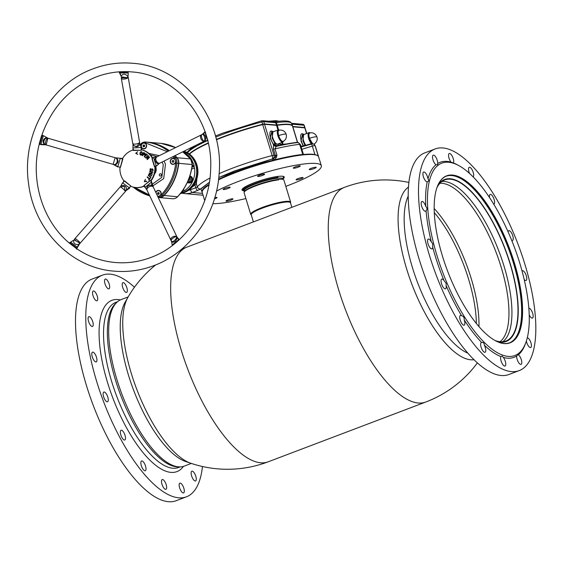 <?xml version="1.0" encoding="UTF-8"?>
<svg xmlns="http://www.w3.org/2000/svg" width="564" height="564" viewBox="0 0 564 564"><rect width="100%" height="100%" fill="white"/><g stroke="black" fill="none" stroke-linecap="round" stroke-linejoin="round"><path stroke-width="0.85" d="M155.727 264.897A114.774 114.774 0 0 0 127.866 297.454A92.644 34.178 69.2 0 0 131.341 373.523A92.644 34.178 69.2 0 0 190.745 463.234A114.774 114.774 0 0 0 268.168 461.81A114.774 42.342 -110.8 0 1 260.568 462.776A114.774 42.342 -110.8 0 1 181.326 350.399A114.774 42.342 -110.8 0 1 186.754 247.18A114.774 114.774 0 0 0 181.481 249.33M186.754 247.18L344.35 187.403A114.774 42.342 -110.8 0 0 338.922 290.622A114.774 42.342 -110.8 0 0 418.157 402.999A114.774 42.342 -110.8 0 0 425.757 402.033A114.774 114.774 0 0 0 477.37 362.913M473.971 359.719A92.644 34.178 -110.8 0 1 470.658 359.79A92.644 34.178 -110.8 0 1 406.693 269.077A92.644 34.178 -110.8 0 1 408.498 187.1A92.644 34.178 -110.8 0 0 406.693 269.077A92.644 34.178 -110.8 0 0 473.971 359.719M244.163 192.232L244.149 192.183A20.678 3.384 -17 0 1 255.612 185.401A20.678 3.384 -17 0 1 278.341 179.437L278.475 179.881M251.227 214.799A20.868 3.412 -17 0 1 250.712 214.313A20.868 3.412 -17 0 1 265.891 206.17A20.868 3.412 -17 0 1 288.803 201.327A20.868 3.412 -17 0 1 290.629 202.109A20.868 3.412 -17 0 1 290.474 202.8A20.523 3.356 -17 0 0 288.676 202.011A20.523 3.356 -17 0 0 266.145 206.769A20.523 3.356 -17 0 0 251.22 214.778L253.398 221.899M250.712 214.313L244.12 192.733A20.868 3.412 -17 0 1 256.239 185.676A20.868 3.412 -17 0 1 278.609 179.867L278.461 179.38A20.868 3.412 -17 0 1 282.056 179.26A20.868 3.412 -17 0 1 283.784 179.845L283.932 180.339A20.868 3.412 -17 0 1 284.03 180.529L290.629 202.109M277.989 176.729A20.17 3.299 163 0 0 277.523 176.772M191.316 463.432L184.308 466.09A89.034 32.846 -110.8 0 1 179.542 466.9L177.667 466.872A88.344 32.592 -110.8 0 1 117.115 385.205A88.344 32.592 -110.8 0 1 115.669 303.404L117.051 302.149A89.034 32.846 -110.8 0 1 121.154 299.59L128.169 296.932M179.542 466.9A89.034 32.846 -110.8 0 1 118.51 384.592A89.034 32.846 -110.8 0 1 117.051 302.149M494.903 340.437A86.151 31.781 69.2 0 0 505.901 341.023A86.151 31.781 69.2 0 0 509.976 263.543A86.151 31.781 69.2 0 0 444.792 179.916A86.151 31.781 69.2 0 0 436.952 187.65M502.721 341.749A86.151 31.781 69.2 0 0 503.934 265.834A86.151 31.781 69.2 0 0 441.929 181.481M499.993 341.728A85.213 31.436 69.2 0 0 501.043 266.751A85.213 31.436 69.2 0 0 439.906 183.307M230.951 200.128A3.652 0.599 -17 0 1 225.995 201.066A3.652 0.599 -17 0 1 228.018 199.867A3.652 0.599 -17 0 1 232.974 198.93A3.652 0.599 -17 0 1 230.951 200.128M214.813 197.626A3.652 0.599 -17 0 1 217.034 197.52A3.652 0.599 -17 0 1 215.011 198.718A3.652 0.599 -17 0 1 214.419 198.93M228.11 188.468A3.652 0.599 -17 0 1 223.147 189.405A3.652 0.599 -17 0 1 225.17 188.207A3.652 0.599 -17 0 1 230.133 187.276A3.652 0.599 -17 0 1 228.11 188.468M262.577 175.397A3.652 0.599 -17 0 1 257.614 176.335A3.652 0.599 -17 0 1 259.644 175.136A3.652 0.599 -17 0 1 264.601 174.198A3.652 0.599 -17 0 1 262.577 175.397M298.222 167.155A3.652 0.599 -17 0 1 293.266 168.093A3.652 0.599 -17 0 1 295.289 166.895A3.652 0.599 -17 0 1 300.245 165.957A3.652 0.599 -17 0 1 298.222 167.155M314.169 168.565A3.652 0.599 -17 0 1 309.206 169.503A3.652 0.599 -17 0 1 311.229 168.305A3.652 0.599 -17 0 1 316.192 167.367A3.652 0.599 -17 0 1 314.169 168.565M301.07 178.809A3.652 0.599 -17 0 1 296.107 179.747A3.652 0.599 -17 0 1 298.13 178.548A3.652 0.599 -17 0 1 303.094 177.611A3.652 0.599 -17 0 1 301.07 178.809M216.52 191.104A60.863 9.948 -17 0 1 238.657 181.34A60.863 9.948 -17 0 1 321.325 165.717A60.863 9.948 -17 0 1 287.584 185.683A60.863 9.948 -17 0 1 285.807 186.353M321.325 165.717L318.618 156.855A60.863 9.948 163 0 0 317.328 155.523A60.863 9.948 163 0 0 235.949 172.478A60.863 9.948 163 0 0 218.515 179.86M218.571 179.401A60.341 9.863 -17 0 1 236.006 172.006A60.341 9.863 -17 0 1 316.693 155.199L317.328 155.523M208.899 185.084A60.863 9.948 163 0 0 202.532 190.625L202.878 189.998A60.341 9.863 -17 0 1 208.983 184.632M202.532 190.625A60.863 9.948 163 0 0 202.208 192.444L204.704 200.615M245.897 198.549A60.863 9.948 -17 0 1 212.839 203.689M282.966 178.922A22.088 3.61 163 0 0 277.46 176.483A22.088 3.61 163 0 0 254.244 182.722A22.088 3.61 163 0 0 244.099 190.801M243.845 188.214L243.718 188.2A2.785 0.458 -17 0 1 245.016 187.185L245.255 187.093M268.02 178.457L268.26 178.365A2.785 0.458 -17 0 1 268.619 178.238M271.566 177.547A2.785 0.458 -17 0 1 271.799 177.547L271.926 177.561M283.114 178.598A22.088 3.61 163 0 0 284.207 176.976M241.984 189.885A22.088 3.61 163 0 0 243.726 190.611M190.759 463.241A92.644 34.178 -110.8 0 1 131.341 373.523A92.644 34.178 -110.8 0 1 127.873 297.439M190.752 463.241L185.605 461.507A89.034 32.846 -110.8 0 1 128.5 375.279A89.034 32.846 -110.8 0 1 125.166 302.156L127.866 297.447M467.824 353.156A89.034 32.846 -110.8 0 1 412.432 267.583A89.034 32.846 -110.8 0 1 408.244 196.089M278.087 176.342L277.77 177.561A20.678 3.384 163 0 0 255.041 183.526A20.678 3.384 163 0 0 243.577 190.308A20.678 3.384 163 0 0 243.676 190.498L242.457 189.857A21.651 3.539 -17 0 0 242.823 190.153L244.282 190.9M243.577 190.308L243.296 189.391A20.678 3.384 -17 0 1 254.759 182.609A20.678 3.384 -17 0 1 277.488 176.645L277.77 177.561M244.628 191.076A20.17 3.299 -17 0 1 257.346 183.3A20.17 3.299 -17 0 1 281.027 178.09A20.17 3.299 -17 0 1 282.726 179.352M281.662 176.194A21.651 3.539 -17 0 1 281.88 176.215A21.651 3.539 -17 0 1 283.685 176.835L283.022 178.034A20.678 3.384 163 0 1 283.121 178.217L283.05 177.984M282.867 179.105L283.015 178.837A20.678 3.384 163 0 0 283.121 178.217M431.389 242.076L432.687 243.528L432.687 247.145A5.217 1.925 -110.8 0 1 431.961 248.837A5.217 1.925 -110.8 0 1 428.139 244.163A5.217 1.925 -110.8 0 1 428.259 239.087A5.217 1.925 -110.8 0 1 431.389 242.076A104.269 38.472 -110.8 0 1 426.067 210.746A5.217 1.925 -110.8 0 1 425.58 211.246A5.217 1.925 -110.8 0 1 421.759 206.572A5.217 1.925 -110.8 0 1 421.879 201.489A5.217 1.925 -110.8 0 1 425.7 206.163A5.217 1.925 -110.8 0 1 425.771 206.361C427.272 207.968 427.371 209.427 426.067 210.746M443.974 280.477L446.23 283.53L446.082 285.469A5.217 1.925 -110.8 0 1 445.504 288.838A5.217 1.925 -110.8 0 1 441.682 284.171A5.217 1.925 -110.8 0 1 441.802 279.088A5.217 1.925 -110.8 0 1 443.974 280.477A104.269 38.472 -110.8 0 1 432.687 247.145M461.62 315.734C463.523 316.207 464.384 317.588 464.2 319.88A5.217 1.925 -110.8 0 1 464.151 325.16A5.217 1.925 -110.8 0 1 463.968 325.209A5.217 1.925 -110.8 0 1 460.414 320.733A5.217 1.925 -110.8 0 1 460.45 315.41A5.217 1.925 -110.8 0 1 460.633 315.368A5.217 1.925 -110.8 0 1 461.62 315.734A104.269 38.472 -110.8 0 1 446.082 285.469M500.952 356.617L502.136 356.018L503.307 357.407A5.217 1.925 -110.8 0 1 505.598 362.539A5.217 1.925 -110.8 0 1 505.048 366.043A5.217 1.925 -110.8 0 1 504.865 366.085A5.217 1.925 -110.8 0 1 501.544 362.229A5.217 1.925 -110.8 0 1 500.952 356.617A104.269 38.472 -110.8 0 1 484.3 345.14A5.217 1.925 -110.8 0 1 485.061 352.274A5.217 1.925 -110.8 0 1 484.878 352.317A5.217 1.925 -110.8 0 1 481.325 347.84A5.217 1.925 -110.8 0 1 481.36 342.517A5.217 1.925 -110.8 0 1 481.543 342.475A5.217 1.925 -110.8 0 1 481.628 342.468C483.369 342.207 484.257 343.095 484.3 345.14M516.659 356.025L518.154 354.354L518.337 354.812A5.217 1.925 -110.8 0 1 521.383 359.924A5.217 1.925 -110.8 0 1 521.073 364.379A5.217 1.925 -110.8 0 1 520.882 364.429A5.217 1.925 -110.8 0 1 517.992 361.482A5.217 1.925 -110.8 0 1 516.659 356.025A104.269 38.472 -110.8 0 1 510.462 358.14A104.269 38.472 -110.8 0 1 503.307 357.407M527.298 337.737A5.217 1.925 -110.8 0 1 530.78 342.362A5.217 1.925 -110.8 0 1 530.689 347.537A5.217 1.925 -110.8 0 1 530.505 347.579A5.217 1.925 -110.8 0 1 526.381 340.98M528.828 308.289A5.217 1.925 -110.8 0 1 528.926 308.275A5.217 1.925 -110.8 0 1 532.479 312.752A5.217 1.925 -110.8 0 1 532.444 318.075A5.217 1.925 -110.8 0 1 532.261 318.117A5.217 1.925 -110.8 0 1 529.201 314.846M522.024 270.974A5.217 1.925 -110.8 0 1 522.363 270.727A5.217 1.925 -110.8 0 1 522.546 270.678A5.217 1.925 -110.8 0 1 526.099 275.161A5.217 1.925 -110.8 0 1 526.064 280.477A5.217 1.925 -110.8 0 1 525.874 280.527A5.217 1.925 -110.8 0 1 524.168 279.441M508.129 231.91A5.217 1.925 -110.8 0 1 508.813 230.718A5.217 1.925 -110.8 0 1 509.003 230.676A5.217 1.925 -110.8 0 1 512.556 235.153A5.217 1.925 -110.8 0 1 512.514 240.476A5.217 1.925 -110.8 0 1 512.331 240.518A5.217 1.925 -110.8 0 1 511.717 240.384M489.559 197.576A5.217 1.925 -110.8 0 1 490.172 194.397A5.217 1.925 -110.8 0 1 493.993 199.071A5.217 1.925 -110.8 0 1 493.874 204.154A5.217 1.925 -110.8 0 1 493.747 204.189M469.558 173.451A5.217 1.925 -110.8 0 1 469.142 172.373A5.217 1.925 -110.8 0 1 469.262 167.289A5.217 1.925 -110.8 0 1 473.083 171.964A5.217 1.925 -110.8 0 1 473.175 176.92M458.969 165.689A102.881 37.957 -110.8 0 1 513.86 245.862A102.881 37.957 -110.8 0 1 525.944 342.27A102.881 37.957 -110.8 0 1 511.231 356.37A102.881 37.957 -110.8 0 1 439.497 263.36A102.881 37.957 -110.8 0 1 445.511 162.277A102.881 37.957 -110.8 0 1 458.969 165.689L457.496 164.885A104.269 38.472 -110.8 0 0 453.371 162.947L451.017 162.15A5.217 1.925 -110.8 0 1 449.156 158.597A5.217 1.925 -110.8 0 1 449.275 153.521A5.217 1.925 -110.8 0 1 453.096 158.188A5.217 1.925 -110.8 0 1 453.371 162.947L453.47 163.088M437.664 163.539L437.622 164.681L435.986 164.751A5.217 1.925 -110.8 0 1 433.131 160.261A5.217 1.925 -110.8 0 1 433.251 155.185A5.217 1.925 -110.8 0 1 437.072 159.852A5.217 1.925 -110.8 0 1 437.664 163.539A104.269 38.472 -110.8 0 1 443.861 161.424A104.269 38.472 -110.8 0 1 451.017 162.15M427.97 178.788C429.112 180.212 428.866 181.22 427.23 181.812A5.217 1.925 -110.8 0 1 423.515 177.11A5.217 1.925 -110.8 0 1 423.634 172.027A5.217 1.925 -110.8 0 1 427.456 176.701A5.217 1.925 -110.8 0 1 427.97 178.788A104.269 38.472 -110.8 0 1 435.986 164.751M427.463 181.735L427.23 181.812A104.269 38.472 -110.8 0 0 425.771 206.361M439.307 147.972A118.532 43.731 -110.8 0 1 520.05 249.69A118.532 43.731 -110.8 0 1 519.197 370.604A118.532 43.731 -110.8 0 1 515.017 371.591A118.532 43.731 -110.8 0 1 434.273 269.874A118.532 43.731 -110.8 0 1 435.126 148.959A118.532 43.731 -110.8 0 1 439.307 147.972M519.197 370.604L508.918 374.503A118.532 43.731 -110.8 0 1 504.745 375.49A118.532 43.731 -110.8 0 1 423.994 273.773A118.532 43.731 -110.8 0 1 424.847 152.851L435.126 148.959M495.121 340.557A89.14 32.888 69.2 0 0 506.691 343.469A89.14 32.888 69.2 0 0 509.835 342.729A89.14 32.888 69.2 0 0 510.476 251.791A89.14 32.888 69.2 0 0 449.748 175.291A89.14 32.888 69.2 0 0 446.603 176.031A89.14 32.888 69.2 0 0 437.029 187.41M506.895 343.575A89.316 32.952 -110.8 0 1 495.213 340.614A89.316 32.952 -110.8 0 1 447.562 271.009A89.316 32.952 -110.8 0 1 437.065 187.311A89.316 32.952 -110.8 0 1 449.846 175.073A89.316 32.952 -110.8 0 1 512.119 255.823A89.316 32.952 -110.8 0 1 506.895 343.575M525.944 342.27L525.38 343.85A104.269 38.472 -110.8 0 1 518.337 354.812M481.628 342.468A104.269 38.472 -110.8 0 1 464.2 319.88M191.189 472.294A5.217 1.925 -110.8 0 1 191.859 471.194A5.217 1.925 -110.8 0 1 194.932 474.077A5.217 1.925 -110.8 0 1 196.23 479.851A5.217 1.925 -110.8 0 1 195.56 480.951A5.217 1.925 -110.8 0 1 192.486 478.068A5.217 1.925 -110.8 0 1 191.189 472.294M179.211 484.236A5.217 1.925 -110.8 0 1 179.881 483.144A5.217 1.925 -110.8 0 1 182.955 486.027A5.217 1.925 -110.8 0 1 184.252 491.801A5.217 1.925 -110.8 0 1 183.582 492.901A5.217 1.925 -110.8 0 1 180.508 490.017A5.217 1.925 -110.8 0 1 179.211 484.236M161.551 480.655A5.217 1.925 -110.8 0 1 162.228 479.555A5.217 1.925 -110.8 0 1 165.294 482.439A5.217 1.925 -110.8 0 1 166.599 488.212A5.217 1.925 -110.8 0 1 165.929 489.312A5.217 1.925 -110.8 0 1 162.855 486.429A5.217 1.925 -110.8 0 1 161.551 480.655M140.901 462.078A5.217 1.925 -110.8 0 1 141.578 460.985A5.217 1.925 -110.8 0 1 144.645 463.862A5.217 1.925 -110.8 0 1 145.949 469.643A5.217 1.925 -110.8 0 1 145.272 470.736A5.217 1.925 -110.8 0 1 142.206 467.859A5.217 1.925 -110.8 0 1 140.901 462.078M120.407 431.347A5.217 1.925 -110.8 0 1 121.077 430.247A5.217 1.925 -110.8 0 1 124.15 433.131A5.217 1.925 -110.8 0 1 125.448 438.912A5.217 1.925 -110.8 0 1 124.778 440.005A5.217 1.925 -110.8 0 1 121.704 437.128A5.217 1.925 -110.8 0 1 120.407 431.347M106.251 393.757A5.217 1.925 -110.8 0 1 108.175 398.685A5.217 1.925 -110.8 0 1 107.548 401.794A5.217 1.925 -110.8 0 1 105.151 400.073A5.217 1.925 -110.8 0 1 103.226 395.145A5.217 1.925 -110.8 0 1 103.854 392.036A5.217 1.925 -110.8 0 1 106.251 393.757M94.921 353.882A5.217 1.925 -110.8 0 1 96.839 358.81A5.217 1.925 -110.8 0 1 96.218 361.919A5.217 1.925 -110.8 0 1 93.821 360.192A5.217 1.925 -110.8 0 1 91.897 355.264A5.217 1.925 -110.8 0 1 92.517 352.162A5.217 1.925 -110.8 0 1 94.921 353.882M91.206 318.413A5.217 1.925 -110.8 0 1 93.13 323.341A5.217 1.925 -110.8 0 1 92.51 326.45A5.217 1.925 -110.8 0 1 90.106 324.723A5.217 1.925 -110.8 0 1 88.188 319.795A5.217 1.925 -110.8 0 1 88.809 316.693A5.217 1.925 -110.8 0 1 91.206 318.413M95.683 292.751A5.217 1.925 -110.8 0 1 97.607 297.679A5.217 1.925 -110.8 0 1 96.98 300.788A5.217 1.925 -110.8 0 1 94.583 299.061A5.217 1.925 -110.8 0 1 92.658 294.133A5.217 1.925 -110.8 0 1 93.279 291.031A5.217 1.925 -110.8 0 1 95.683 292.751M107.661 280.801A5.217 1.925 -110.8 0 1 109.578 285.729A5.217 1.925 -110.8 0 1 108.958 288.838A5.217 1.925 -110.8 0 1 106.561 287.118A5.217 1.925 -110.8 0 1 104.636 282.19A5.217 1.925 -110.8 0 1 105.257 279.081A5.217 1.925 -110.8 0 1 107.661 280.801M134.465 287.231A118.532 43.731 69.2 0 0 102.387 275.161L92.108 279.06A118.532 43.731 69.2 0 0 76.852 303.989A118.532 43.731 69.2 0 0 106.377 435.253A118.532 43.731 69.2 0 0 176.179 500.712L186.458 496.813A118.532 43.731 69.2 0 0 201.715 471.892A118.532 43.731 69.2 0 0 202.469 466.513M102.387 275.161A118.532 43.731 69.2 0 0 87.131 300.09A118.532 43.731 69.2 0 0 116.656 431.354A118.532 43.731 69.2 0 0 186.458 496.813M125.321 284.39A5.217 1.925 -110.8 0 1 127.238 289.318A5.217 1.925 -110.8 0 1 126.618 292.427A5.217 1.925 -110.8 0 1 124.221 290.707A5.217 1.925 -110.8 0 1 122.296 285.772A5.217 1.925 -110.8 0 1 122.917 282.67A5.217 1.925 -110.8 0 1 125.321 284.39M446.258 176.172A89.14 32.888 -110.8 0 1 513.353 262.824A89.14 32.888 -110.8 0 1 509.482 342.856M437.981 185.077A86.644 31.965 -110.8 0 1 510.173 263.557A86.644 31.965 -110.8 0 1 497.377 341.678M179.951 466.9A88.344 32.592 -110.8 0 1 111.75 381.765A88.344 32.592 -110.8 0 1 117.354 301.874M183.469 466.372A91.608 33.798 -110.8 0 1 107.597 382.723A91.608 33.798 -110.8 0 1 120.336 299.935M174.981 159.154L175.785 161.769A3.046 2.785 95.1 0 1 170.384 162.362A3.046 2.785 95.1 0 1 174.981 159.154L174.262 158.153L175.192 157.575A6.958 6.366 95.1 0 1 176.624 160.155A6.958 6.366 95.1 0 1 176.906 163.172L175.764 163.052C174.269 175.383 169.454 185.951 161.304 194.756L162.206 195.405A6.958 6.366 95.1 0 1 158.167 197.386M152.343 184.195L161.847 177.322L163.264 164.73L162.136 162.016M157.194 156.707L150.292 154.839M155.918 167.586A6.176 5.647 95.1 0 1 154.55 173.916M155.558 166.204L156.08 167.459L154.409 174.382M192.669 162.636L193.318 163.003L194.326 166.281L193.727 166.563L194.531 167.987A21.735 19.888 95.1 0 1 184.09 190.872L182.376 191.45L182.271 191.104M183.596 151.406A21.735 19.888 95.1 0 1 195.729 164.787A21.735 19.888 95.1 0 1 180.706 193.191M182.884 151.751A21.735 19.888 95.1 0 1 192.521 161.424L192.521 162.622M188.813 182.912L189.088 182.94A3.476 3.18 95.1 0 0 189.849 176.024A3.476 3.18 95.1 0 1 188.813 182.912A3.476 3.18 95.1 0 1 187.354 182.376M189.455 177.202A2.785 2.545 95.1 0 1 187.481 182.094M189.624 176.715A2.785 2.545 95.1 0 1 188.869 182.221L187.544 182.101M183.681 151.356A21.735 19.888 95.1 0 1 196.011 164.808A21.735 19.888 95.1 0 1 180.621 193.297M183.963 151.222A21.735 19.888 95.1 0 1 196.914 164.892A21.735 19.888 95.1 0 1 180.395 193.579M160.719 176.003A1.184 1.079 95.1 0 1 159.302 175.037A1.184 1.079 95.1 0 1 160.479 173.712A1.184 1.079 95.1 0 1 160.719 176.003M146.485 144.877A3.046 2.785 95.1 0 1 143.573 148.91A3.046 2.785 95.1 0 1 141.853 143.778L144.264 142.868A3.046 2.785 95.1 0 1 146.485 144.877M143.044 148.536A3.046 2.785 -84.9 0 0 143.926 148.917M155.791 192.387A3.046 2.785 95.1 0 1 161.029 192.451A3.046 2.785 95.1 0 1 160.373 195.553L157.962 196.469A3.046 2.785 95.1 0 1 157.708 196.42M158.117 196.491L157.744 196.491M157.596 196.11A3.046 2.785 -84.9 0 0 158.47 196.498M172.232 164.011A3.046 2.785 -84.9 0 0 173.113 164.392M177.646 196.73C185.93 187.791 190.829 177.061 192.331 164.54L192.211 164.533A53.037 48.532 95.1 0 1 177.512 196.766A1.389 0.367 43.4 0 0 177.646 196.73A1.389 0.367 43.4 0 0 177.674 196.596M176.913 157.842L177.075 157.737A6.958 6.366 95.1 0 1 178.788 163.341L178.513 163.313A53.037 48.532 95.1 0 1 163.814 195.553A6.958 6.366 95.1 0 1 158.801 197.527A6.958 6.366 95.1 0 1 158.653 197.506M147.19 142.149A6.958 6.366 95.1 0 1 147.338 142.156A6.958 6.366 95.1 0 1 147.493 142.177A6.958 6.366 95.1 0 1 147.62 142.184A6.958 6.366 95.1 0 1 147.775 142.198L147.768 142.206A53.037 48.532 95.1 0 1 169.341 150.694M175.08 155.615A53.037 48.532 95.1 0 1 177.075 157.737L190.498 158.928A1.389 0.423 -41.6 0 1 190.618 158.985A1.389 0.423 -41.6 0 1 190.653 159.111M140.373 145.167L140.922 144.574L140.725 143.989A6.958 6.366 95.1 0 1 145.731 142.015A6.958 6.366 95.1 0 1 145.886 142.029L147.493 142.177A53.037 48.532 95.1 0 1 169.193 150.764M174.91 155.699A53.037 48.532 95.1 0 1 176.8 157.716A6.958 6.366 95.1 0 1 178.513 163.32L176.906 163.172A53.037 48.532 95.1 0 1 162.206 195.405L163.814 195.553M173.642 158.378A3.046 2.785 -84.9 0 0 172.711 158.604M159.006 190.484A3.046 2.785 -84.9 0 0 158.075 190.702M182.701 151.843A53.037 48.532 95.1 0 1 190.498 158.928A6.958 6.366 95.1 0 1 192.211 164.533L178.788 163.341A53.037 48.532 95.1 0 1 164.089 195.574A6.958 6.366 95.1 0 1 159.083 197.548A6.958 6.366 95.1 0 1 158.942 197.534M144.109 142.847L145.441 142.861L167.304 151.702M144.454 142.903A3.046 2.785 -84.9 0 0 143.531 143.122A6.958 6.366 95.1 0 1 143.559 143.108M154.557 173.874L155.89 167.571L155.34 166.288A6.176 5.647 95.1 0 1 155.911 167.543M163.912 195.447L177.512 196.766A6.958 6.366 95.1 0 1 172.499 198.739A6.958 6.366 95.1 0 1 172.351 198.725M181.601 192.021L182.757 191.654L182.376 191.45M192.239 162.312L193.318 163.003M303.326 146.245L300.979 141.092L302.685 133.753M218.592 179.26A60.863 9.948 -17 0 1 235.794 171.992A60.863 9.948 -17 0 1 272.673 160.324A1.389 0.36 75.5 0 1 272.602 158.858L273.625 158.519L276.952 155.192A2.785 0.458 -17 0 1 275.352 155.417L273.42 149.1L273.498 144.8L270.219 138.363L271.926 131.024M272.898 131.934L272.116 137.961L274.724 143.087A1.389 0.888 -39.9 0 1 273.744 144.454L273.871 145.174A2.785 2.531 -140.8 0 0 276.233 146.407L275.021 148.875L276.952 155.192L276.247 157.694L274.041 159.972A60.863 9.948 -17 0 1 302.741 154.437A2.785 0.458 -17 0 1 303.446 154.494M202.152 192.197A60.863 9.948 -17 0 1 202.131 192.148A60.863 9.948 -17 0 1 209.018 184.421M202.328 192.846L200.897 189.046L209.371 182.376M218.79 177.526L234.892 170.793L272.602 158.858L218.797 177.434M284.432 124.327A3.828 0.627 -17 0 1 284.016 124.489A3.828 0.627 -17 0 1 283.727 124.595M279.187 125.046A3.828 0.627 -17 0 1 279.772 124.715M189.504 154.113A65.389 10.688 -17 0 1 208.278 143.27M216.4 139.78A65.389 10.688 -17 0 1 223.344 137.045A65.389 10.688 -17 0 1 262.697 124.581A2.785 0.458 -17 0 1 264.558 124.291L276.543 125.356A2.785 0.458 163 0 0 277.248 125.314L278.63 129.819M196.97 178.386L196.357 183.751A1.6 1.417 9.2 0 0 195.179 182.778M188.482 190.357L190.442 189.758A2.785 1.029 69.2 0 0 192.366 192.479A20.868 19.091 95.1 0 1 184.498 193.579L203.054 195.229M292.688 126.773A2.785 0.458 163 0 0 292.836 126.801L304.821 127.866A2.785 0.458 -17 0 1 305.061 127.972L306.745 133.471M317.68 155.727A2.785 0.458 -17 0 1 318.174 155.805L315.086 145.709A60.863 9.948 163 0 1 315.382 146.273L314.634 144.835L313.069 143.855A2.785 2.742 142.1 0 1 314.634 144.835L314.634 144.835A2.785 2.742 142.1 0 1 315.086 145.709A2.785 0.458 163 0 0 312.329 146.104L314.923 154.599M312.999 143.827L311.688 144.053L312.329 146.104L301.86 149.291M318.174 155.805A60.863 9.948 -17 0 1 318.47 156.362A60.863 9.948 -17 0 1 318.526 156.616M262.697 124.581L272.172 155.586A2.785 0.705 75.5 0 1 272.419 158.844A2.785 2.545 95.1 0 0 274.041 155.304A2.785 0.458 163 0 0 272.172 155.586A65.389 10.688 163 0 0 232.826 168.051A65.389 10.688 163 0 0 219.128 173.663M172.267 161.107L172.711 160.733M194.312 184.266A1.6 0.451 -133.5 0 1 194.975 184.971L196.357 183.751L197.329 186.917A2.785 0.458 -17 0 1 195.814 187.72L190.442 189.758M273.469 131.701L271.206 131.024A8.009 2.954 69.2 0 0 270.6 138.286A8.009 2.954 69.2 0 0 273.744 144.454L273.871 145.174L275.486 145.505L274.069 144.772A1.389 0.909 139 0 0 274.992 143.397L276.127 144.906A1.389 0.416 152.1 0 1 275.486 145.505L277.664 145.618M276.127 144.906L276.445 145.716M283.107 144.469A2.785 1.868 81.6 0 1 283.072 144.342A2.785 0.458 -17 0 1 282.367 144.391L281.803 142.544M278.538 145.47L296.643 142.325L297.989 142.516A2.785 2.094 83.9 0 1 299.66 144.342L302.741 154.437M277.756 145.597L276.233 146.407A59.474 9.722 163 0 1 297.989 142.516L300.379 144.433A2.785 0.458 163 0 0 299.66 144.342A60.863 9.948 163 0 0 275.021 148.875A2.785 0.458 163 0 1 273.42 149.1M264.558 124.291L274.041 155.304L275.352 155.417A2.785 2.545 -84.9 0 1 275.394 157.018A1.389 0.472 -155.6 0 0 276.247 157.694M273.625 158.519A1.389 0.43 -117.8 0 0 274.041 159.972L272.673 160.324M277.495 145.618L277.615 145.632A2.785 2.545 95.1 0 1 277.227 145.575M277.911 144.017L278.137 145.512M301.366 146.88L310.87 143.841L311.688 144.053L301.366 146.88A2.785 2.587 -0.3 0 1 301.141 146.929M297.461 142.382L292.533 126.258A44.866 7.332 163 0 0 277.248 125.314M303.46 146.055L303.608 145.956A1.389 0.649 -32.8 0 0 304.736 144.8L305.223 145.519M304.222 134.429L301.966 133.753A8.009 2.954 69.2 0 0 301.352 141.014A8.009 2.954 69.2 0 0 303.608 145.956L303.636 145.998M310.87 143.841L312.872 143.813M292.836 126.801L297.609 142.424M209.392 182.25L200.756 188.834L197.738 190.442A2.785 1.029 -110.8 0 1 195.814 187.72L194.975 184.971L192.19 187.072M262.605 124.602L262.528 124.334A65.036 10.631 163 0 0 216.336 139.505M208.215 143.002A65.036 10.631 163 0 0 189.384 154.021M216.315 139.442A65.389 10.688 -17 0 1 262.598 124.249A2.785 0.458 -17 0 1 264.46 123.967L276.445 125.032A2.785 0.458 163 0 0 277.15 124.982A44.866 7.332 -17 0 1 292.434 125.934A44.866 7.332 -17 0 1 292.469 126.103M292.589 126.449A2.785 0.458 163 0 0 292.73 126.477L292.032 124.179L304.017 125.243L304.722 127.534A2.785 0.458 -17 0 1 304.962 127.64A2.785 0.458 -17 0 1 304.814 127.866L306.555 133.541M292.73 126.477L304.722 127.534M291.891 124.15A2.785 0.458 163 0 0 292.032 124.179A1.389 1.276 95.1 0 0 291.736 123.65M189.25 153.923A65.389 10.688 -17 0 1 208.201 142.932M291.362 125.173A44.521 7.276 163 0 0 276.938 125.095A3.13 0.515 163 0 1 276.141 125.145L264.156 124.08A2.432 0.395 163 0 0 262.528 124.334M292.638 126.604L304.419 127.654A2.432 0.395 163 0 1 304.595 127.845L304.553 127.675M309.446 138.321A6.042 0.987 -17 0 1 316.947 137.031L316.46 135.875C314.909 133.421 312.703 132.427 309.84 132.9L310.122 132.885C308.769 133.146 308.543 134.965 309.446 138.321L312.639 143.764M311.335 143.665A6.542 2.418 -110.8 0 1 308.325 137.186A6.542 2.418 -110.8 0 1 308.98 132.625L303.82 134.577A6.542 2.418 69.2 0 0 303.122 138.899A6.542 2.418 69.2 0 0 305.921 145.308M313.88 144.165L314.085 144.088C318.047 141.352 317.306 137.588 316.947 137.031M155.283 166.563A6.084 5.569 95.1 0 1 155.706 167.6A6.084 5.569 95.1 0 1 154.67 173.458M144.088 143.108A2.785 2.545 95.1 0 1 146.259 144.962A2.785 2.545 95.1 0 1 143.594 148.649A2.785 2.545 95.1 0 1 141.423 146.795A2.785 2.545 95.1 0 1 144.088 143.108L144.786 143.171A2.785 2.545 95.1 0 1 145.336 143.284M144.715 145.547L144.525 146.534L143.658 146.866L142.967 146.21L143.157 145.223L144.024 144.892L144.715 145.547M144.856 148.692A2.785 2.545 95.1 0 1 144.292 148.713L143.594 148.649M142.967 146.21L144.109 146.689M144.271 145.124L143.665 146.273M143.855 145.286L143.157 145.223M278.686 135.593C279.85 138.977 281.232 140.929 282.825 141.458L283.325 141.36C285.941 139.682 286.9 137.327 286.195 134.302A6.042 0.987 163 0 0 278.686 135.593C277.791 132.23 278.017 130.418 279.37 130.157L279.081 130.171C282.529 129.699 284.898 131.074 286.195 134.302M279.568 130.087L278.221 129.896L273.068 131.849A6.542 2.418 69.2 0 0 272.934 138.286A6.542 2.418 69.2 0 0 277.276 144.151A6.542 2.418 69.2 0 0 277.707 144.095L282.867 142.135A6.542 2.418 -110.8 0 1 282.43 142.191A6.542 2.418 -110.8 0 1 278.087 136.326A6.542 2.418 -110.8 0 1 278.221 129.896A6.542 2.418 -110.8 0 1 278.658 129.84M189.377 177.42L189.99 178.464L187.558 181.932M188.933 178.626L188.82 180.374L188.129 180.635M155.946 192.705A2.785 2.545 95.1 0 1 158.632 190.688L159.33 190.745A2.785 2.545 95.1 0 1 159.88 190.865M158.632 190.688A2.785 2.545 95.1 0 1 160.803 192.543A2.785 2.545 95.1 0 1 157.56 196.103M157.518 193.79L157.701 192.803L158.576 192.472L159.26 193.128L159.076 194.115L158.202 194.446L157.518 193.79L158.653 194.27M159.415 196.272A2.785 2.545 95.1 0 1 158.844 196.293L158.139 196.23M172.154 161.685L172.337 160.698L173.211 160.373L173.902 161.022L173.712 162.009L172.845 162.34L172.154 161.685L173.296 162.171M175.446 160.437A2.785 2.545 95.1 0 1 173.832 163.983A2.785 2.545 95.1 0 1 170.61 162.27A2.785 2.545 95.1 0 1 172.224 158.731A2.785 2.545 95.1 0 1 175.446 160.437M173.458 160.606L172.337 160.698M144.384 154.797L143.193 154.571L144.37 154.797L144.913 154.219L144.941 153.309L143.707 152.421L142.29 155.551L143.721 152.428M142.65 155.734L142.304 155.551L142.65 155.742L143.178 154.564M144.603 153.45L144.201 154.444L143.341 154.233L143.926 152.943L144.603 153.45M151.582 172.147L152.759 172.535L151.582 172.147L151.201 173.451L152.386 173.832L152.266 174.248L149.241 173.261L149.361 172.852M149.735 171.548L149.855 171.132L149.721 171.548L151.194 172.027L150.821 173.324L151.208 172.027L149.735 171.548M150.821 173.324L149.347 172.845L149.227 173.261L152.266 174.248M76.366 248.928C77.367 249.351 77.275 249.133 76.091 248.28L75.766 248.054C87.751 256.359 100.85 261.174 115.049 262.486C127.238 263.543 139.153 261.872 150.799 257.487C184.647 245.227 209.787 208.335 210.654 169.278C213.389 120.146 176.412 74.702 131.955 71.945C119.772 70.895 107.851 72.559 96.204 76.944C70.458 87.342 52.41 106.525 42.06 134.5L42.526 135.381M69.576 243.288L70.021 242.816L76.598 247.956L76.091 248.28L69.224 242.992C42.674 220.905 30.244 180.706 39.05 144.877L39.924 144.37M39.226 143.757L41.651 135.388M171.012 240.461A3.476 2.115 -25.4 0 1 170.793 240.137A3.476 2.115 -25.4 0 1 172.246 237.183A3.476 2.115 -25.4 0 1 176.49 236.535L177.004 237.818C176.194 241.18 174.466 242.598 171.808 242.076L171.364 240.75C171.837 243.451 177.3 238.953 176.49 236.542L176.892 237.141M152.632 186.212L152.738 186.55A3.476 2.115 154.6 0 0 148.48 187.199A3.476 2.115 154.6 0 0 147.028 190.153C146.302 187.044 147.535 185.401 150.715 185.225L152.738 186.557L152.604 186.099L163.694 178.626L165.471 164.223L164.131 161.036M47.905 138.201L46.135 144.927L44.218 144.426C42.265 141.43 42.913 139.181 46.17 137.686L48.067 138.258C44.02 136.967 41.969 144.067 46.135 144.913L113.075 164.35L115.176 157.723M74.899 238.974A3.476 0.606 41.2 0 1 74.871 238.664A3.476 0.606 41.2 0 1 77.402 240.095A3.476 0.606 41.2 0 1 80.074 242.936L78.763 244.311C75.266 244.98 73.517 243.641 73.524 240.299L69.224 242.992M78.875 244.557L80.074 242.936A3.476 0.705 33 0 1 76.091 240.835A3.476 0.705 -147 0 1 74.568 239.066L120.076 187.022L124.214 186.183L125.286 191.295A3.476 0.606 -138.8 0 0 122.614 188.454A3.476 0.606 -138.8 0 0 120.076 187.022M125.786 190.836L129.579 188.157M119.004 71.79L121.098 76.21C122.804 73.63 124.954 73.581 127.549 76.055L127.957 77.783A3.476 1.121 170.1 0 1 123.911 79.087A3.476 1.121 170.1 0 1 121.345 78.452L132.737 143.453A3.476 1.121 -9.9 0 0 135.304 144.088A3.476 1.121 -9.9 0 0 139.35 142.777L139.569 143.453M127.922 76.852L127.957 77.776A3.476 1.121 -9.9 0 0 128.197 77.254L139.59 142.255L139.583 144.751C137.884 147.324 135.734 147.38 133.139 144.906L133.076 144.447M204.154 141.127L204.154 141.127A3.476 2.432 -116.3 0 1 200.685 138.18A3.476 2.432 -116.3 0 1 201.616 134.725A3.476 2.432 -116.3 0 1 201.834 134.634M158.484 163.856L159.4 163.285M132.949 149.256L133.428 149.552L132.949 149.256L133.083 149.777L132.914 147.937L141.127 147.5L141.268 149.996L141.409 149.051L141.818 149.805L141.289 150.271L133.464 150.454L132.547 150.172L133.717 149.982M139.844 144.497L139.35 142.777A3.476 1.121 -9.9 0 0 139.59 142.255M141.338 147.564L139.357 142.777L137.087 146.203C134.831 146.562 133.386 145.639 132.737 143.453M127.485 71.677L127.598 72.037L119.638 72.227L119.448 71.825M177.406 238.057L176.497 236.542L179.267 239.686M178.746 239.608L178.901 240.024M177.216 237.493L177.075 237.155A3.476 2.115 154.6 0 0 176.504 236.542A3.476 0.938 -34.3 0 0 172.535 238.523A3.476 0.938 145.7 0 0 171.061 240.602L147.028 190.153M177.075 237.155L153.309 187.163A3.476 2.115 154.6 0 0 152.738 186.557L152.294 185.225M146.774 189.405L146.71 189.046M148.854 185.436L151.885 184.985L152.731 186.55A3.476 0.938 -34.3 0 1 153.041 186.698A3.476 0.938 -34.3 0 1 153.091 186.839M144.715 185.951L143.573 186.24L144.031 185.478L150.574 180.438L151.392 182.165L144.983 187.424L144.158 185.697L144.363 186.592L144.659 186.268L144.363 186.592M41.623 135.529L43.294 135.994L40.897 144.264L39.191 143.912M116.931 158.16L115.007 157.68L116.91 158.216C118.863 161.219 118.214 163.461 114.957 164.956L113.075 164.35C117.044 165.858 119.103 158.738 115.007 157.68L115.007 157.68A3.476 1.375 -71.7 0 1 115.134 157.701L115.134 157.701A3.476 1.375 -71.7 0 1 115.183 157.723M122.79 182.849L124.348 181.065L130.82 186.014L129.262 187.805L122.903 183.096M120.738 186.437L121.302 185.718C124.806 185.048 126.555 186.381 126.547 189.73L125.286 191.295L126.66 189.976M143.573 186.24A19.127 17.505 95.1 0 1 142.932 186.501A19.127 17.505 95.1 0 1 135.72 187.509A19.127 17.505 95.1 0 1 131.461 186.529L131.158 186.275A19.127 17.505 -84.9 0 0 131.186 186.289M135.72 187.509L136.143 187.544A19.127 17.505 -84.9 0 0 143.348 186.536A19.127 17.505 -84.9 0 0 144.208 186.183M152.731 157.716L152.104 158.294L153.648 157.525L156.157 165.731L156.651 165.661M156.559 166.006L159.499 163.222L157.99 163.927L156.334 162.665M155.685 157.892L156.679 156.975M204.513 140.986L204.168 141.12C205.959 140.126 203.808 133.132 202.152 134.563L203.167 133.922C205.578 135.282 206.255 137.496 205.197 140.57L204.161 141.12A3.476 1.283 69.2 0 1 201.757 137.715A3.476 1.283 -110.8 0 1 201.926 134.592L156.954 156.82A3.476 2.432 63.7 0 0 156.024 160.275A3.476 2.432 63.7 0 0 159.492 163.222A3.476 2.432 63.7 0 0 160.035 163.059L159.725 163.193A3.476 1.283 69.2 0 0 159.816 163.151M205.493 132.054L203.167 133.922M156.954 156.82C155.579 157.835 152.724 160.261 157.737 163.334L159.499 163.222A3.476 1.283 69.2 0 0 159.725 163.193L159.274 163.37M205 132.117L207.51 140.323L208.003 140.253M204.767 140.929L204.697 140.958A3.476 2.432 63.7 0 1 204.168 141.12L207.904 140.598M155.248 166.183L156.228 165.872M156.157 165.731L154.614 166.493L152.104 158.294M152.308 158.949L151.913 157.476L152.752 158.223M155.262 166.295L154.91 167.289L155.403 166.436L154.402 166.584L152.09 159.041M154.959 166.986L154.402 166.584M120.188 167.684L119.906 168.128A19.127 17.505 95.1 0 0 123.72 180.607L123.551 181.664L124.517 180.84L131.461 186.529M123.847 180.882L124.517 180.84M120.343 166.655L120.146 167.318L117.834 166.648L120.245 158.329L122.564 158.999L120.372 167.318A19.127 17.505 -84.9 0 0 120.358 167.522M122.592 158.392L122.825 159.083L121.725 158.463L122.797 158.174A19.127 17.505 95.1 0 1 132.547 150.172M152.534 157.842A19.127 17.505 -84.9 0 0 141.973 149.848M141.733 149.791L142.072 149.946A19.127 17.505 95.1 0 1 151.913 157.476M121.295 77.874L127.957 77.776L121.443 76.845L121.345 78.452M125.314 191.605L125.314 191.605A3.476 0.606 -138.8 0 0 125.286 191.302A3.476 0.705 33 0 0 125.61 191.21L80.102 243.246A3.476 0.606 -138.8 0 0 80.074 242.943L74.131 240.045L74.568 239.066M129.445 187.967L130.404 186.501M129.262 187.805L126.547 189.73M70.126 243.006L70.81 242.224L77.282 247.173L76.478 248.548M120.202 167.141L120.407 166.676A19.127 17.505 -84.9 0 0 120.386 167.127L120.372 167.318M121.725 158.463L122.198 158.766L121.725 158.463M117.834 166.648L114.957 164.956M47.736 138.166L48.074 138.243A3.476 1.375 -71.7 0 0 45.705 141.458A3.476 1.375 108.3 0 0 46.015 144.885L45.959 144.863M46.185 137.63L48.067 138.258L43.4 135.635M42.279 135.705L39.868 144.024M43.308 135.938L42.307 135.649M150.059 180.854L151.244 179.944L151.173 180.649A19.127 17.505 -84.9 0 0 155.283 166.535M151.131 181.002L150.574 180.438M171.47 241.089L171.061 240.602M172.528 245.368L172.302 244.896L172.711 245.136L172.302 244.896L178.71 239.637L177.004 237.818M127.598 72.037L127.774 73.017L127.908 72.079M121.098 76.21L120.026 72.96L128.056 72.968M127.802 75.802L127.922 77.205M141.416 149.129L141.162 147.697M141.289 150.271L133.301 150.186M144.476 181.819L145.413 179.338M144.786 181.418L146.577 181.199L144.772 181.418L145.399 179.324L144.321 181.594L146.781 181.53L146.57 181.199M150.01 169.637L150.341 168.664L150.2 170.462L150.01 169.637M150.849 170.8L150.214 170.462L150.835 170.8L151.906 169.651M152.858 169.99L152.428 169.299L152.844 169.99L152.414 170.814L152.858 169.99M152.421 170.85L152.915 170.899L152.421 170.85M151.85 169.01L152.428 168.862L151.321 170.032L151.836 169.01M150.821 170.363L151.335 170.032L150.821 170.363M150.807 170.356L150.348 169.637L150.835 168.714L150.327 168.664M152.915 170.899L153.204 169.99L152.414 168.862M150.842 177.406L148.417 175.644L149.143 174.205L148.508 174.777L148.403 175.644L150.835 177.413L151.025 177.047L148.818 175.594L148.847 174.974L149.319 174.614L151.631 175.834L151.822 175.467L149.418 174.184M142.325 153.725L142.311 152.365L141.557 151.681L140.584 151.885L139.957 154.416L140.711 155.107L141.691 154.903L142.325 153.725M146.02 153.76L144.201 156.595L145.625 157.673L144.729 156.524L145.42 155.445L146.443 156.221L145.625 155.128L146.147 154.325L147.246 155.156L147.451 154.839L146.02 153.76M154.91 167.289A19.127 17.505 95.1 0 1 151.244 179.944M147.042 159.274L147.338 159.605L149.636 157.194L149.389 156.919L147.571 158.829L148.572 155.988L148.191 155.565L145.9 157.976L146.147 158.251L148.12 156.172L147.042 159.274M135.691 153.345L137.792 154.409L136.143 153.175L137.672 151.716L135.691 153.345M149.516 178.753L147.373 176.828L147.133 177.145L149.27 179.07L148.628 179.916L148.917 180.177L150.44 178.175L150.151 177.914L149.516 178.753M152.759 172.535L152.879 172.119L149.841 171.132M131.158 186.275L130.996 186.205A19.127 17.505 -84.9 0 1 130.756 186.092M147.599 158.801L149.397 156.926M146.154 158.244L145.914 157.976L148.205 155.572M147.345 159.598L147.056 159.274L148.113 156.2M151.638 175.827L149.333 174.614M145.632 157.673L144.215 156.595L146.034 153.768M145.434 155.445L146.443 156.214M146.161 154.325L147.246 155.149M140.796 152.259L141.987 152.59L141.952 153.619L140.817 154.698L140.316 153.168L140.781 152.259L141.973 152.59L141.966 153.627L140.831 154.698M140.937 155.149L139.971 154.416L139.957 153.063L140.598 151.885L141.571 151.681M478.97 326.626A85.213 31.436 69.2 0 0 471.095 278.115A85.213 31.436 69.2 0 0 434.188 208.546M476.361 323.503A84.551 31.196 69.2 0 0 468.529 278.961A84.551 31.196 69.2 0 0 434.301 212.621M148.797 153.394L159.316 155.657M149.305 194.94L134.57 187.361M133.097 187.051L149.763 195.905A53.037 48.532 95.1 0 1 133.153 187.065M161.304 194.756L160.373 195.553M145.441 142.861L145.886 142.029A53.037 48.532 95.1 0 1 168.34 151.187M173.916 156.193A53.037 48.532 95.1 0 1 175.192 157.575L176.8 157.716M172.915 156.686L174.262 158.153M140.922 144.574L141.853 143.778M175.785 161.769L175.764 163.052M160.888 143.362A6.958 6.366 95.1 0 1 161.043 143.376A6.958 6.366 95.1 0 1 161.191 143.39L147.775 142.198M161.191 143.39A53.037 48.532 95.1 0 1 175.608 147.592L161.198 143.39A1.389 0.564 96.6 0 0 161.191 143.39L147.62 142.184M157.885 192.733L159.21 193.389M178.626 160.733L178.203 160.211M192.063 161.593L192.521 161.424M194.531 167.987L191.647 169.08M191.971 167.233L193.727 166.563M183.575 189.187L184.09 190.872M181.136 192.634L182.757 191.654M192.211 165.52L193.868 166.577M194.326 166.281L192.282 164.977M276.332 121.612A34.778 5.689 163 0 0 273.688 121.718M278.538 121.338L268.57 121.267M215.434 136.002L222.611 133.167L261.266 120.922A1.389 0.352 75.5 0 0 261.217 120.957L222.702 133.16M262.147 120.816A1.389 1.276 95.1 0 1 262.669 120.738L261.266 120.922A1.389 0.352 75.5 0 1 261.893 121.958A65.389 10.688 163 0 0 222.54 134.422A65.389 10.688 163 0 0 215.73 137.101M304.736 144.8L302.868 140.697L303.658 134.669M209.977 178.048A65.389 10.688 163 0 0 197.329 186.917A2.785 2.686 -144.1 0 0 200.756 188.834M197.738 190.442L192.366 192.479L202.49 193.381M282.444 142.297L283.072 144.342A44.866 7.332 -17 0 1 285.44 144.024M277.96 129.995L276.543 125.356M282.437 144.603A2.785 2.545 95.1 0 1 282.367 144.391L278.144 144.01M297.348 142.354A58.726 9.602 163 0 0 276.522 146.041M300.866 146.027L302.938 146.217M187.029 152.534A1.389 1.339 -144.1 0 1 187.234 152.118L190.604 148.84L196.166 145.181M207.023 140.845A65.389 10.688 163 0 0 187.452 152.766M275.19 121.81A1.389 0.931 81.6 0 1 275.387 121.746L262.669 120.738A1.389 1.276 95.1 0 1 263.755 121.669A2.785 0.458 163 0 0 261.893 121.958L262.598 124.249M276.445 125.032L275.74 122.733A2.785 0.458 163 0 0 276.445 122.684L277.15 124.982M291.729 123.636A44.866 7.332 163 0 0 276.445 122.684A1.389 0.931 81.6 0 0 275.387 121.746C281.591 120.816 286.096 120.703 288.895 121.394L290.446 122.043L291.729 123.636L292.434 125.934M304.264 125.342A2.785 0.458 163 0 0 304.017 125.243A1.389 1.276 95.1 0 0 302.931 124.313L304.264 125.342L304.962 127.64M274.654 121.803A1.389 1.276 95.1 0 1 275.74 122.733L263.755 121.669L264.46 123.967M174.22 164.082L173.818 164.046M268.591 124.475L267.907 124.588M311.892 143.63A6.267 2.312 -110.8 0 1 308.691 136.876A6.267 2.312 -110.8 0 1 309.791 132.723A6.267 2.312 -110.8 0 1 310.207 132.829M314.409 143.898A6.267 2.312 -110.8 0 1 314.099 144.321M310.32 132.815L308.98 132.625A6.542 2.418 -110.8 0 1 309.41 132.568M283.65 141.169A6.267 2.312 -110.8 0 1 282.649 141.818A6.267 2.312 -110.8 0 1 278.32 135.677A6.267 2.312 -110.8 0 1 279.032 129.995A6.267 2.312 -110.8 0 1 279.448 130.101M132.914 147.937L133.139 144.906M119.815 73.207L119.638 72.227M151.392 182.165L151.801 182.405L151.392 182.165L151.885 184.985M144.983 187.424L145.357 187.692M40.876 144.321L44.218 144.426M77.282 247.173L78.763 244.311M154.148 157.462L155.96 157.278M122.825 159.083L120.604 166.732M144.031 185.478L149.932 180.642M408.921 182.454A114.774 114.774 0 0 0 344.35 187.403M425.757 402.033L268.168 461.81M244.416 191.323L244.205 190.639M282.959 179.401L282.79 178.844M291.856 207.312L290.467 202.779M117.573 301.691L115.93 302.318M180.233 466.893L178.591 467.514M182.736 151.829L190.618 158.985L192.331 164.54M158.209 197.471L158.801 197.527M140.083 144.61L145.731 142.015L147.338 142.156M159.083 197.548L172.499 198.739M181.129 192.648L182.799 191.633M268.415 121.253L275.852 120.696L279.243 121.26M182.193 193.226L184.498 193.579M315.382 146.273L318.47 156.362M300.379 144.433L303.453 154.494M278.151 143.926L278.235 145.491M311.201 143.7L301.084 146.739M302.931 124.313L291.609 123.312M186.712 152.365L187.29 152.04M268.711 124.482L268.02 124.602M314.211 144.405L314.5 143.834M282.867 142.135L283.748 141.106M153.887 265.616C141.007 270.466 127.802 272.313 114.28 271.15C71.17 268.126 33.798 229.675 28.538 183.342C21.418 135.24 50.097 84.177 93.116 68.815C105.997 63.965 119.201 62.125 132.723 63.288C183.222 66.425 224.112 118.785 219.149 173.324C216.837 214.341 189.983 252.453 153.887 265.616M151.251 180.741L153.309 187.163M115.338 157.779L122.113 158.477M126.054 190.223L125.61 191.21M139.491 143.862L139.646 142.833M146.887 189.807L144.328 186.543M46.022 144.877L40.791 144.624M77 248.216L80.074 242.971M122.585 182.743L120.4 186.924M205.092 131.772L202.102 134.577M204.697 140.958L160.035 163.059M152.661 157.716L157.285 156.743M127.95 76.429L128.197 77.254M79.503 243.789L80.102 243.246M117.749 166.958L113.406 164.427M48.074 138.243L115.007 157.666M128.261 71.501L128.091 71.966M171.308 240.687L172.351 245.502M128.247 72.834L127.979 77.726M132.956 149.34L132.991 144.278M141.712 149.784L141.663 149.382"/></g></svg>
